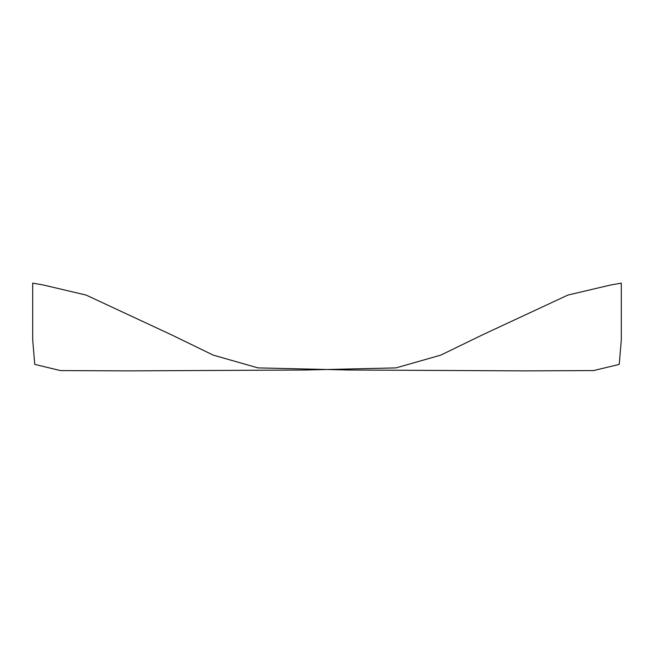 <?xml version="1.0" encoding="UTF-8"?>
<svg xmlns="http://www.w3.org/2000/svg" width="654" height="654" viewBox="0 0 654 654"><rect width="100%" height="100%" fill="white"/><g stroke="black" fill="none" stroke-linecap="round" stroke-linejoin="round"><path stroke-width="0.98" d="M305.492 370.009L128.527 370.875L60.405 370.573L34.768 364.401L32.7 339.916L32.7 283.125L43.025 284.931L86.066 295.052L171.135 334.668L213.294 355.147L257.97 367.891L348.508 370.001L525.473 370.875L593.595 370.573L619.232 364.401L621.3 339.916L621.3 283.125L610.975 284.931L567.934 295.052L482.865 334.668L440.706 355.147L396.03 367.891L305.492 370.009"/></g></svg>
